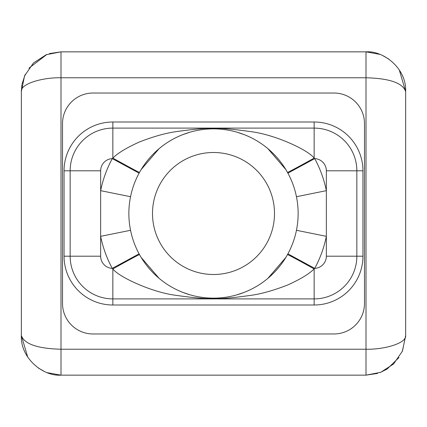 <?xml version="1.0" encoding="UTF-8"?>
<svg xmlns="http://www.w3.org/2000/svg" width="427" height="427" viewBox="0 0 427 427"><rect width="100%" height="100%" fill="white"/><g stroke="black" fill="none" stroke-linecap="round" stroke-linejoin="round"><path stroke-width="0.64" d="M405.65 335.473L402.447 351.111L393.55 364.012L380.724 372.312L365.992 375.152L61.002 375.152C43.298 376.507 20.282 358.376 21.35 335.473M27.712 357.041L21.35 335.499L21.35 91.511L21.35 335.489C24.296 344.045 37.517 348.619 61.008 349.227L61.002 375.152L47.167 372.659M38.275 367.989L44.595 371.597M405.65 335.489L405.65 91.511L405.65 335.489C406.717 343.42 383.702 349.692 365.998 349.227L61.002 349.227L61.002 77.773C43.298 77.308 20.282 83.58 21.35 91.511L21.937 84.706M405.65 91.511L405.65 91.511C402.704 82.955 389.483 78.381 365.992 77.773L365.998 51.848C383.702 50.493 406.717 68.624 405.65 91.527L399.288 69.959M21.35 91.527L24.552 75.889L33.45 62.988L46.276 54.688L61.008 51.848L49.42 53.578M46.89 54.448L28.94 68.171M25.214 74.426L22.076 83.943M377.511 373.444L365.998 375.152L365.998 77.773L61.002 77.773L61.002 51.848L365.998 51.848L379.833 54.341M388.725 59.011L382.405 55.403M364.477 123.526A30.498 30.498 0 0 0 333.973 93.027L93.027 93.027A30.498 30.498 0 0 0 62.523 123.526L62.523 303.474A30.498 30.498 0 0 0 93.027 333.973L333.973 333.973A30.498 30.498 0 0 0 364.477 303.474L364.477 123.526M100.649 170.8L100.649 256.2A12.202 12.202 0 0 0 112.285 268.386L112.851 268.909C118.631 276.845 151.11 291.967 174.851 295.18C194.349 297.945 207.234 299.06 213.5 298.521C219.809 299.06 232.726 297.945 252.245 295.158C262.498 293.579 274.267 290.2 287.563 285.028C300.421 279.221 309.281 273.846 314.149 268.909L314.715 268.386A12.202 12.202 0 0 0 326.351 256.2L326.351 170.8A12.202 12.202 0 0 0 314.715 158.614L314.149 158.091C308.369 150.155 275.89 135.033 252.149 131.82C232.651 129.055 219.766 127.94 213.5 128.479C207.191 127.94 194.274 129.055 174.755 131.842C164.502 133.421 152.733 136.8 139.437 141.972C126.579 147.779 117.719 153.154 112.851 158.091L112.285 158.614A12.202 12.202 0 0 0 100.649 170.8L70.151 170.8L70.151 256.2A42.7 42.7 0 0 0 112.851 298.9L314.149 298.9A42.7 42.7 0 0 0 356.849 256.2L356.849 170.8A42.7 42.7 0 0 0 314.149 128.1L112.851 128.1A42.7 42.7 0 0 0 70.151 170.8L64.05 170.8L64.05 256.2A48.801 48.801 0 0 0 112.851 305.001L314.149 305.001A48.801 48.801 0 0 0 362.95 256.2L362.95 170.8A48.801 48.801 0 0 0 314.149 121.999L112.851 121.999A48.801 48.801 0 0 0 64.05 170.8M130.545 196.714L100.649 190.661A115.135 115.135 0 0 1 112.285 158.614L139.101 173.154M112.851 121.999L112.851 158.091A30.498 0.443 -150.9 0 0 139.512 172.401M213.5 128.479L213.5 128.863A84.637 84.637 0 0 0 128.863 213.5A84.637 84.637 0 0 0 213.5 298.137A84.637 84.637 0 0 0 298.137 213.5A84.637 84.637 0 0 0 213.5 128.863M199.121 130.091L197.6 130.368M189.791 132.253L182.713 134.66M182.126 134.889L178.961 136.229M178.353 136.507L175.38 137.932M169.412 141.252L167.17 142.666M162.954 145.612L160.878 147.208M159.068 148.687L141.145 169.594M314.149 121.999L314.149 158.091A30.498 0.443 -29.1 0 1 287.488 172.401L287.899 173.154L314.715 158.614A115.135 115.135 0 0 1 326.351 190.661L296.455 196.714M285.855 169.588L267.889 148.655M266.384 147.422L264.003 145.58M259.792 142.645L257.956 141.476M251.615 137.932L249.245 136.784M248.034 136.229L244.874 134.889M244.303 134.665L237.182 132.242M229.416 130.374L227.901 130.096M227.655 130.054L224.1 129.53M296.455 230.286L326.351 236.339A115.135 115.135 0 0 1 314.715 268.386L287.899 253.846M314.149 305.001L314.149 268.909A30.498 0.443 29.1 0 0 287.488 254.599M213.5 298.521L213.5 298.137M227.879 296.909L229.4 296.632M237.209 294.747L244.287 292.34M244.874 292.111L248.039 290.771M248.647 290.493L251.62 289.068M257.588 285.748L259.829 284.334M264.046 281.388L266.122 279.792M267.932 278.313L285.855 257.406M112.851 305.001L112.851 268.909A30.498 0.443 150.9 0 1 139.512 254.599L139.101 253.846L112.285 268.386A115.135 115.135 0 0 1 100.649 236.339L130.545 230.286M141.145 257.412L159.111 278.345M160.616 279.578L162.997 281.42M167.208 284.355L169.044 285.524M175.385 289.068L177.755 290.216M178.966 290.771L182.126 292.111M182.697 292.335L189.818 294.758M197.584 296.626L199.099 296.904M199.345 296.946L202.9 297.47M213.5 274.502A61.002 61.002 0 0 0 274.502 213.5A61.002 61.002 0 0 0 213.5 152.498A61.002 61.002 0 0 0 152.498 213.5A61.002 61.002 0 0 0 213.5 274.502M380.11 372.552L386.969 369.152M387.07 369.088L398.967 357.532M402.266 351.528L405.65 335.921M362.95 170.8L326.351 170.8M362.95 256.2L326.351 256.2M64.05 256.2L100.649 256.2M208.723 128.997L208.136 129.034M217.951 128.981L218.491 129.007M218.277 298.003L218.864 297.966M209.049 298.019L208.509 297.993"/></g></svg>

